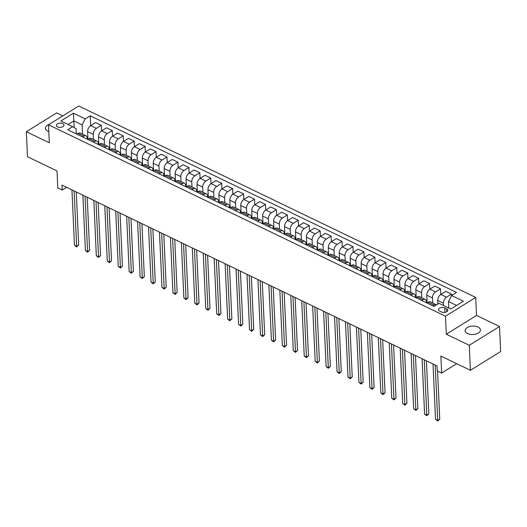 <?xml version="1.0" encoding="UTF-8"?>
<svg xmlns="http://www.w3.org/2000/svg" width="527" height="527" viewBox="0 0 527 527"><rect width="100%" height="100%" fill="white"/><g stroke="black" fill="none" stroke-linecap="round" stroke-linejoin="round"><path stroke-width="0.79" d="M49.064 124.438A7.668 4.216 -2.6 0 0 45.408 128.259A7.668 4.216 -2.6 0 0 47.838 131.157A7.668 4.216 -2.6 0 0 48.82 131.552M467.568 333.558A7.668 4.216 -2.6 0 0 475.94 334.052A7.668 4.216 -2.6 0 0 480.459 329.955A7.668 4.216 -2.6 0 0 478.029 327.056A7.668 4.216 -2.6 0 0 469.656 326.556A7.668 4.216 -2.6 0 0 465.13 330.653A7.668 4.216 -2.6 0 0 467.568 333.558M57.555 126.895A3.834 2.108 -2.6 0 0 61.745 127.139A3.834 2.108 -2.6 0 0 64.004 125.097A3.834 2.108 -2.6 0 0 62.785 123.641A3.834 2.108 -2.6 0 0 58.602 123.39A3.834 2.108 -2.6 0 0 56.343 125.439A3.834 2.108 -2.6 0 0 57.555 126.895M62.792 115.914L56.593 112.923L26.35 131.71L27.483 156.717L57.028 170.959L57.799 187.961L62.179 190.076L66.613 187.322M475.716 297.426L78.754 105.999L48.51 124.787L445.48 316.207L475.716 297.426L476.54 315.429L446.297 334.21L469.274 345.29L499.517 326.509L476.54 315.429M499.517 326.509L500.65 351.516L470.407 370.297L440.868 356.048L441.639 373.057L456.711 363.689M469.274 345.29L470.407 370.297M441.639 373.057L437.258 370.942L437.035 365.942L61.949 185.076L62.179 190.076M446.632 308.829L444.702 307.9A3.715 2.042 -2.6 0 0 440.651 307.656A3.715 2.042 -2.6 0 0 438.457 309.639A3.715 2.042 -2.6 0 0 439.637 311.042L441.56 311.971A3.715 2.042 -2.6 0 0 445.618 312.215A3.715 2.042 -2.6 0 0 447.805 310.232A3.715 2.042 -2.6 0 0 446.632 308.829L446.764 311.74M456.573 305.449L448.484 301.549L451.573 295.522L456.52 292.445L90.189 115.802L90.637 125.637M451.573 295.522L463.391 301.22L450.802 309.033L438.984 303.335L434.044 306.411L67.713 129.761L72.654 126.691L60.836 120.993L73.424 113.173L85.242 118.871L90.189 115.802M446.297 334.21L445.48 316.207M26.35 131.71L49.327 142.791L48.51 124.787M72.654 126.691L76.105 128.66L76.349 133.924M82.568 136.921L83.786 136.164A4.796 2.806 -64.3 0 1 86.053 135.847A4.796 2.806 -64.3 0 1 87.238 138.133L87.291 139.2M93.51 142.198L94.728 141.44A4.796 2.806 -64.3 0 1 96.994 141.124A4.796 2.806 -64.3 0 1 98.18 143.41L98.226 144.477M104.451 147.474L105.67 146.717A4.796 2.806 -64.3 0 1 107.936 146.401A4.796 2.806 -64.3 0 1 109.122 148.686L109.168 149.754M115.393 152.751L116.612 151.993A4.796 2.806 -64.3 0 1 118.878 151.677A4.796 2.806 -64.3 0 1 120.064 153.963L120.11 155.03M126.335 158.028L127.554 157.27A4.796 2.806 -64.3 0 1 129.82 156.954A4.796 2.806 -64.3 0 1 131.006 159.24L131.052 160.307M137.277 163.304L138.496 162.547A4.796 2.806 -64.3 0 1 140.762 162.23A4.796 2.806 -64.3 0 1 141.947 164.516L141.994 165.583M148.219 168.581L149.437 167.823A4.796 2.806 -64.3 0 1 151.704 167.507A4.796 2.806 -64.3 0 1 152.889 169.793L152.935 170.86M159.161 173.857L160.379 173.1A4.796 2.806 -64.3 0 1 162.645 172.784A4.796 2.806 -64.3 0 1 163.831 175.069L163.877 176.137M170.102 179.134L171.321 178.376A4.796 2.806 -64.3 0 1 173.587 178.06A4.796 2.806 -64.3 0 1 174.773 180.346L174.819 181.407M181.044 184.41L182.263 183.653A4.796 2.806 -64.3 0 1 184.529 183.337A4.796 2.806 -64.3 0 1 185.715 185.623L185.761 186.683M191.986 189.687L193.205 188.929A4.796 2.806 -64.3 0 1 195.471 188.613A4.796 2.806 -64.3 0 1 196.657 190.899L196.703 191.96M202.928 194.964L204.147 194.206A4.796 2.806 -64.3 0 1 206.413 193.89A4.796 2.806 -64.3 0 1 207.598 196.176L207.645 197.236M213.87 200.24L215.088 199.483A4.796 2.806 -64.3 0 1 217.355 199.166A4.796 2.806 -64.3 0 1 218.54 201.452L218.586 202.513M224.812 205.517L226.03 204.759A4.796 2.806 -64.3 0 1 228.296 204.436A4.796 2.806 -64.3 0 1 229.482 206.729L229.528 207.79M235.753 210.793L236.972 210.036A4.796 2.806 -64.3 0 1 239.238 209.713A4.796 2.806 -64.3 0 1 240.424 212.006L240.47 213.066M246.695 216.07L247.914 215.312A4.796 2.806 -64.3 0 1 250.18 214.99A4.796 2.806 -64.3 0 1 251.366 217.282L251.412 218.343M257.637 221.347L258.856 220.582A4.796 2.806 -64.3 0 1 261.122 220.266A4.796 2.806 -64.3 0 1 262.308 222.559L262.354 223.619M268.579 226.617L269.798 225.859A4.796 2.806 -64.3 0 1 272.064 225.543A4.796 2.806 -64.3 0 1 273.25 227.829L273.296 228.896M279.521 231.893L280.739 231.136A4.796 2.806 -64.3 0 1 283.006 230.819A4.796 2.806 -64.3 0 1 284.191 233.105L284.237 234.172M290.463 237.17L291.681 236.412A4.796 2.806 -64.3 0 1 293.947 236.096A4.796 2.806 -64.3 0 1 295.133 238.382L295.179 239.449M301.404 242.446L302.623 241.689A4.796 2.806 -64.3 0 1 304.889 241.373A4.796 2.806 -64.3 0 1 306.075 243.658L306.121 244.726M312.346 247.723L313.565 246.965A4.796 2.806 -64.3 0 1 315.831 246.649A4.796 2.806 -64.3 0 1 317.017 248.935L317.063 250.002M323.288 253L324.507 252.242A4.796 2.806 -64.3 0 1 326.773 251.926A4.796 2.806 -64.3 0 1 327.959 254.212L328.005 255.279M334.23 258.276L335.449 257.519A4.796 2.806 -64.3 0 1 337.715 257.202A4.796 2.806 -64.3 0 1 338.901 259.488L338.947 260.555M345.172 263.553L346.391 262.795A4.796 2.806 -64.3 0 1 348.657 262.479A4.796 2.806 -64.3 0 1 349.842 264.765L349.888 265.832M356.114 268.829L357.332 268.072A4.796 2.806 -64.3 0 1 359.598 267.756A4.796 2.806 -64.3 0 1 360.784 270.041L360.83 271.109M367.055 274.106L368.274 273.348A4.796 2.806 -64.3 0 1 370.54 273.032A4.796 2.806 -64.3 0 1 371.726 275.318L371.772 276.379M377.997 279.382L379.216 278.625A4.796 2.806 -64.3 0 1 381.482 278.309A4.796 2.806 -64.3 0 1 382.668 280.595L382.714 281.655M388.939 284.659L390.158 283.901A4.796 2.806 -64.3 0 1 392.424 283.585A4.796 2.806 -64.3 0 1 393.61 285.871L393.656 286.932M399.881 289.936L401.1 289.178A4.796 2.806 -64.3 0 1 403.366 288.862A4.796 2.806 -64.3 0 1 404.552 291.148L404.598 292.208M410.823 295.212L412.042 294.455A4.796 2.806 -64.3 0 1 414.308 294.138A4.796 2.806 -64.3 0 1 415.493 296.424L415.539 297.485M421.765 300.489L422.983 299.731A4.796 2.806 -64.3 0 1 425.249 299.408A4.796 2.806 -64.3 0 1 426.435 301.701L426.481 302.762M74.142 127.534L73.839 120.894L68.069 124.477M448.78 308.058L448.484 301.549M443.53 305.528L443.424 303.216A4.796 2.806 -64.3 0 1 446.514 297.188L451.455 294.119L451.527 295.614M437.897 304.013L437.733 300.476A4.796 2.806 -64.3 0 1 440.822 294.441L445.77 291.372L451.455 294.119M432.713 303.012L432.483 297.939A4.796 2.806 -64.3 0 1 435.572 291.912L440.513 288.842L440.77 294.474M427.147 302.939L426.791 295.199A4.796 2.806 -64.3 0 1 429.88 289.165L434.828 286.095L440.513 288.842M421.771 297.735L421.541 292.669A4.796 2.806 -64.3 0 1 424.63 286.635L429.571 283.566L429.828 289.198M416.205 297.663L415.849 289.922A4.796 2.806 -64.3 0 1 418.939 283.888L423.886 280.819L429.571 283.566M410.829 292.459L410.599 287.393A4.796 2.806 -64.3 0 1 413.688 281.359L418.629 278.289L418.886 283.921M405.263 292.386L404.907 284.646A4.796 2.806 -64.3 0 1 407.997 278.618L412.944 275.542L418.629 278.289M399.888 287.182L399.657 282.116A4.796 2.806 -64.3 0 1 402.747 276.082L407.687 273.012L407.944 278.645M394.321 287.11L393.965 279.369A4.796 2.806 -64.3 0 1 397.055 273.342L402.002 270.265L407.687 273.012M388.946 281.905L388.715 276.84A4.796 2.806 -64.3 0 1 391.805 270.806L396.745 267.736L397.002 273.368M383.379 281.833L383.024 274.093A4.796 2.806 -64.3 0 1 386.113 268.065L391.06 264.989L396.745 267.736M378.004 276.629L377.773 271.563A4.796 2.806 -64.3 0 1 380.863 265.529L385.804 262.459L386.06 268.098M372.437 276.556L372.082 268.816A4.796 2.806 -64.3 0 1 375.171 262.789L380.119 259.712L385.804 262.459M367.062 271.352L366.832 266.287A4.796 2.806 -64.3 0 1 369.921 260.252L374.862 257.183L375.119 262.821M361.496 271.28L361.14 263.54A4.796 2.806 -64.3 0 1 364.229 257.512L369.177 254.442L374.862 257.183M356.12 266.076L355.89 261.01A4.796 2.806 -64.3 0 1 358.979 254.976L363.92 251.906L364.177 257.545M350.554 266.003L350.198 258.263A4.796 2.806 -64.3 0 1 353.288 252.235L358.235 249.166L363.92 251.906M345.178 260.799L344.948 255.733A4.796 2.806 -64.3 0 1 348.037 249.699L352.978 246.629L353.235 252.268M339.612 260.727L339.256 252.986A4.796 2.806 -64.3 0 1 342.346 246.959L347.293 243.889L352.978 246.629M334.237 255.523L334.006 250.457A4.796 2.806 -64.3 0 1 337.096 244.423L342.036 241.353L342.293 246.992M328.67 255.45L328.314 247.71A4.796 2.806 -64.3 0 1 331.404 241.682L336.351 238.612L342.036 241.353M323.295 250.253L323.064 245.18A4.796 2.806 -64.3 0 1 326.154 239.146L331.094 236.076L331.351 241.715M317.728 250.173L317.373 242.44A4.796 2.806 -64.3 0 1 320.462 236.406L325.409 233.336L331.094 236.076M312.353 244.976L312.122 239.904A4.796 2.806 -64.3 0 1 315.212 233.869L320.152 230.8L320.409 236.439M306.786 244.903L306.431 237.163A4.796 2.806 -64.3 0 1 309.52 231.129L314.467 228.059L320.152 230.8M301.411 239.699L301.18 234.627A4.796 2.806 -64.3 0 1 304.27 228.599L309.217 225.523L309.468 231.162M295.845 239.627L295.489 231.887A4.796 2.806 -64.3 0 1 298.578 225.852L303.526 222.783L309.217 225.523M290.469 234.423L290.239 229.35A4.796 2.806 -64.3 0 1 293.328 223.323L298.275 220.246L298.526 225.885M284.903 234.35L284.547 226.61A4.796 2.806 -64.3 0 1 287.637 220.576L292.584 217.506L298.275 220.246M279.527 229.146L279.297 224.074A4.796 2.806 -64.3 0 1 282.386 218.046L287.334 214.97L287.584 220.609M273.961 229.074L273.605 221.333A4.796 2.806 -64.3 0 1 276.695 215.299L281.642 212.229L287.334 214.97M268.586 223.87L268.355 218.797A4.796 2.806 -64.3 0 1 271.445 212.77L276.392 209.693L276.642 215.332M263.019 223.797L262.663 216.057A4.796 2.806 -64.3 0 1 265.753 210.023L270.7 206.953L276.392 209.693M257.644 218.593L257.413 213.521A4.796 2.806 -64.3 0 1 260.503 207.493L265.45 204.423L265.7 210.056M252.077 218.521L251.722 210.78A4.796 2.806 -64.3 0 1 254.811 204.746L259.758 201.676L265.45 204.423M246.702 213.316L246.471 208.244A4.796 2.806 -64.3 0 1 249.561 202.216L254.508 199.147L254.758 204.779M241.135 213.244L240.78 205.504A4.796 2.806 -64.3 0 1 243.869 199.469L248.816 196.4L254.508 199.147M235.76 208.04L235.529 202.967A4.796 2.806 -64.3 0 1 238.619 196.94L243.566 193.87L243.817 199.502M230.194 207.967L229.838 200.227A4.796 2.806 -64.3 0 1 232.927 194.193L237.875 191.123L243.566 193.87M224.818 202.763L224.588 197.697A4.796 2.806 -64.3 0 1 227.677 191.663L232.624 188.594L232.875 194.226M219.252 202.691L218.896 194.95A4.796 2.806 -64.3 0 1 221.986 188.916L226.933 185.847L232.624 188.594M213.876 197.487L213.646 192.421A4.796 2.806 -64.3 0 1 216.735 186.387L221.683 183.317L221.933 188.949M208.31 197.414L207.961 189.674A4.796 2.806 -64.3 0 1 211.044 183.64L215.991 180.57L221.683 183.317M202.935 192.21L202.704 187.144A4.796 2.806 -64.3 0 1 205.793 181.11L210.741 178.04L210.991 183.673M197.368 192.138L197.019 184.397A4.796 2.806 -64.3 0 1 200.102 178.37L205.049 175.293L210.741 178.04M191.993 186.933L191.762 181.868A4.796 2.806 -64.3 0 1 194.852 175.834L199.799 172.764L200.049 178.396M186.426 186.861L186.077 179.121A4.796 2.806 -64.3 0 1 189.16 173.093L194.107 170.017L199.799 172.764M181.051 181.657L180.82 176.591A4.796 2.806 -64.3 0 1 183.91 170.557L188.857 167.487L189.107 173.126M175.484 181.584L175.135 173.844A4.796 2.806 -64.3 0 1 178.218 167.817L183.165 164.74L188.857 167.487M170.109 176.38L169.878 171.315A4.796 2.806 -64.3 0 1 172.968 165.28L177.915 162.211L178.166 167.85M164.543 176.308L164.193 168.568A4.796 2.806 -64.3 0 1 167.276 162.54L172.224 159.464L177.915 162.211M159.167 171.104L158.937 166.038A4.796 2.806 -64.3 0 1 162.026 160.004L166.973 156.934L167.224 162.573M153.601 171.031L153.252 163.291A4.796 2.806 -64.3 0 1 156.335 157.263L161.282 154.194L166.973 156.934M148.225 165.827L147.995 160.761A4.796 2.806 -64.3 0 1 151.084 154.727L156.032 151.657L156.282 157.296M142.659 165.755L142.31 158.014A4.796 2.806 -64.3 0 1 145.393 151.987L150.34 148.917L156.032 151.657M137.284 160.551L137.053 155.485A4.796 2.806 -64.3 0 1 140.142 149.451L145.09 146.381L145.34 152.02M131.717 160.478L131.368 152.738A4.796 2.806 -64.3 0 1 134.451 146.71L139.398 143.64L145.09 146.381M126.342 155.281L126.111 150.208A4.796 2.806 -64.3 0 1 129.201 144.174L134.148 141.104L134.398 146.743M120.775 155.201L120.426 147.468A4.796 2.806 -64.3 0 1 123.509 141.434L128.456 138.364L134.148 141.104M115.4 150.004L115.169 144.932A4.796 2.806 -64.3 0 1 118.259 138.897L123.206 135.828L123.463 141.467M109.833 149.931L109.484 142.191A4.796 2.806 -64.3 0 1 112.567 136.157L117.514 133.087L123.206 135.828M104.458 144.727L104.227 139.655A4.796 2.806 -64.3 0 1 107.317 133.627L112.264 130.551L112.521 136.19M98.892 144.655L98.542 136.915A4.796 2.806 -64.3 0 1 101.625 130.88L106.573 127.811L112.264 130.551M93.516 139.451L93.286 134.378A4.796 2.806 -64.3 0 1 96.375 128.351L101.322 125.274L101.579 130.913M87.95 139.378L87.601 131.638A4.796 2.806 -64.3 0 1 90.684 125.604L95.631 122.534L101.322 125.274M82.574 134.174L82.153 124.906L73.839 120.894L73.424 113.173M432.707 305.765L433.925 305.008A4.796 2.806 -64.3 0 1 436.191 304.685A4.796 2.806 -64.3 0 1 436.501 304.883M427.015 303.018L428.234 302.261A4.796 2.806 -64.3 0 1 430.5 301.945L436.191 304.685M416.073 297.742L417.292 296.984A4.796 2.806 -64.3 0 1 419.558 296.668L425.249 299.408M405.131 292.465L406.35 291.708A4.796 2.806 -64.3 0 1 408.616 291.391L414.308 294.138M394.189 287.189L395.408 286.431A4.796 2.806 -64.3 0 1 397.674 286.115L403.366 288.862M383.248 281.912L384.466 281.154A4.796 2.806 -64.3 0 1 386.732 280.838L392.424 283.585M372.306 276.635L373.524 275.878A4.796 2.806 -64.3 0 1 375.791 275.562L381.482 278.309M361.364 271.359L362.583 270.601A4.796 2.806 -64.3 0 1 364.849 270.285L370.54 273.032M350.422 266.089L351.641 265.325A4.796 2.806 -64.3 0 1 353.907 265.009L359.598 267.756M339.48 260.812L340.699 260.055A4.796 2.806 -64.3 0 1 342.965 259.732L348.657 262.479M328.538 255.536L329.757 254.778A4.796 2.806 -64.3 0 1 332.023 254.455L337.715 257.202M317.597 250.259L318.815 249.502A4.796 2.806 -64.3 0 1 321.081 249.179L326.773 251.926M306.655 244.983L307.873 244.225A4.796 2.806 -64.3 0 1 310.139 243.909L315.831 246.649M295.713 239.706L296.932 238.948A4.796 2.806 -64.3 0 1 299.198 238.632L304.889 241.373M284.771 234.429L285.99 233.672A4.796 2.806 -64.3 0 1 288.256 233.356L293.947 236.096M273.829 229.153L275.048 228.395A4.796 2.806 -64.3 0 1 277.314 228.079L283.006 230.819M262.887 223.876L264.106 223.119A4.796 2.806 -64.3 0 1 266.372 222.802L272.064 225.543M251.946 218.6L253.164 217.842A4.796 2.806 -64.3 0 1 255.43 217.526L261.122 220.266M241.004 213.323L242.222 212.565A4.796 2.806 -64.3 0 1 244.488 212.249L250.18 214.99M230.062 208.046L231.281 207.289A4.796 2.806 -64.3 0 1 233.547 206.973L239.238 209.713M219.12 202.77L220.339 202.012A4.796 2.806 -64.3 0 1 222.605 201.696L228.296 204.436M208.178 197.493L209.397 196.736A4.796 2.806 -64.3 0 1 211.663 196.419L217.355 199.166M197.236 192.217L198.455 191.459A4.796 2.806 -64.3 0 1 200.721 191.143L206.413 193.89M186.294 186.94L187.513 186.183A4.796 2.806 -64.3 0 1 189.779 185.866L195.471 188.613M175.353 181.663L176.578 180.906A4.796 2.806 -64.3 0 1 178.837 180.59L184.529 183.337M164.411 176.387L165.636 175.629A4.796 2.806 -64.3 0 1 167.896 175.313L173.587 178.06M153.469 171.117L154.694 170.353A4.796 2.806 -64.3 0 1 156.954 170.037L162.645 172.784M142.527 165.84L143.752 165.083A4.796 2.806 -64.3 0 1 146.012 164.76L151.704 167.507M131.585 160.564L132.811 159.806A4.796 2.806 -64.3 0 1 135.07 159.483L140.762 162.23M120.643 155.287L121.869 154.53A4.796 2.806 -64.3 0 1 124.128 154.207L129.82 156.954M109.702 150.011L110.927 149.253A4.796 2.806 -64.3 0 1 113.186 148.937L118.878 151.677M98.76 144.734L99.985 143.976A4.796 2.806 -64.3 0 1 102.245 143.66L107.936 146.401M87.818 139.457L89.043 138.7A4.796 2.806 -64.3 0 1 91.303 138.384L96.994 141.124M85.242 118.871L82.153 124.906M76.876 134.181L78.101 133.423A4.796 2.806 -64.3 0 1 80.361 133.107L86.053 135.847M435.21 365.059L437.72 420.394L435.533 419.34L433.016 364.005M437.581 371.1L439.762 419.123L437.72 420.394L437.733 421.001L435.533 419.34M439.762 419.123L437.733 421.001M424.268 359.783L426.778 415.118L424.591 414.064L422.074 358.729M426.415 360.824L428.82 413.853L426.778 415.118L426.791 415.724L424.591 414.064M428.82 413.853L426.791 415.724M413.326 354.506L415.836 409.841L413.649 408.787L411.132 353.452M415.474 355.547L417.878 408.577L415.836 409.841L415.849 410.447L413.649 408.787M417.878 408.577L415.849 410.447M402.384 349.23L404.894 404.565L402.707 403.511L400.191 348.176M404.532 350.271L406.936 403.3L404.894 404.565L404.907 405.171L402.707 403.511M406.936 403.3L404.907 405.171M391.442 343.953L393.952 399.288L391.765 398.234L389.249 342.899M393.59 344.994L395.994 398.023L393.952 399.288L393.965 399.894L391.765 398.234M395.994 398.023L393.965 399.894M380.501 338.683L383.01 394.012L380.823 392.958L378.307 337.623M382.648 339.717L385.053 392.747L383.01 394.012L383.024 394.618L380.823 392.958M385.053 392.747L383.024 394.618M369.559 333.407L372.069 388.735L369.882 387.681L367.365 332.346M371.706 334.441L374.111 387.47L372.069 388.735L372.082 389.341L369.882 387.681M374.111 387.47L372.082 389.341M358.617 328.13L361.127 383.465L358.94 382.404L356.423 327.069M360.764 329.164L363.169 382.194L361.127 383.465L361.14 384.064L358.94 382.404M363.169 382.194L361.14 384.064M347.675 322.853L350.185 378.188L347.998 377.128L345.481 321.793M349.823 323.888L352.227 376.917L350.185 378.188L350.198 378.788L347.998 377.128M352.227 376.917L350.198 378.788M336.733 317.577L339.243 372.912L337.056 371.851L334.54 316.523M338.881 318.611L341.285 371.64L339.243 372.912L339.256 373.511L337.056 371.851M341.285 371.64L339.256 373.511M325.791 312.3L328.301 367.635L326.114 366.575L323.598 311.246M327.939 313.334L330.343 366.364L328.301 367.635L328.314 368.235L326.114 366.575M330.343 366.364L328.314 368.235M314.85 307.024L317.359 362.359L315.172 361.305L312.656 305.97M316.997 308.058L319.402 361.087L317.359 362.359L317.373 362.958L315.172 361.305M319.402 361.087L317.373 362.958M303.908 301.747L306.418 357.082L304.231 356.028L301.714 300.693M306.055 302.781L308.46 355.811L306.418 357.082L306.431 357.681L304.231 356.028M308.46 355.811L306.431 357.681M292.966 296.47L295.476 351.805L293.289 350.751L290.772 295.416M295.113 297.505L297.518 350.534L295.476 351.805L295.489 352.405L293.289 350.751M297.518 350.534L295.489 352.405M282.024 291.194L284.534 346.529L282.347 345.475L279.83 290.14M284.172 292.228L286.576 345.257L284.534 346.529L284.547 347.128L282.347 345.475M286.576 345.257L284.547 347.128M271.082 285.917L273.592 341.252L271.405 340.198L268.889 284.863M273.23 286.952L275.634 339.981L273.592 341.252L273.605 341.852L271.405 340.198M275.634 339.981L273.605 341.852M260.14 280.641L262.65 335.976L260.463 334.922L257.953 279.587M262.288 281.675L264.692 334.704L262.65 335.976L262.663 336.582L260.463 334.922M264.692 334.704L262.663 336.582M249.199 275.364L251.708 330.699L249.521 329.645L247.011 274.31M251.346 276.398L253.75 329.428L251.708 330.699L251.728 331.305L249.521 329.645M253.75 329.428L251.728 331.305M238.257 270.087L240.767 325.422L238.579 324.368L236.07 269.033M240.404 271.122L242.809 324.151L240.767 325.422L240.786 326.029L238.579 324.368M242.809 324.151L240.786 326.029M227.315 264.811L229.825 320.146L227.638 319.092L225.128 263.757M229.462 265.852L231.867 318.881L229.825 320.146L229.844 320.752L227.638 319.092M231.867 318.881L229.844 320.752M216.373 259.534L218.883 314.869L216.696 313.815L214.186 258.48M218.521 260.575L220.925 313.605L218.883 314.869L218.903 315.475L216.696 313.815M220.925 313.605L218.903 315.475M205.431 254.258L207.941 309.593L205.754 308.539L203.244 253.204M207.579 255.299L209.983 308.328L207.941 309.593L207.961 310.199L205.754 308.539M209.983 308.328L207.961 310.199M194.489 248.981L196.999 304.316L194.812 303.262L192.302 247.927M196.637 250.022L199.041 303.051L196.999 304.316L197.019 304.922L194.812 303.262M199.041 303.051L197.019 304.922M183.548 243.705L186.057 299.04L183.87 297.986L181.36 242.651M185.695 244.745L188.099 297.775L186.057 299.04L186.077 299.646L183.87 297.986M188.099 297.775L186.077 299.646M172.606 238.435L175.116 293.763L172.928 292.709L170.419 237.374M174.753 239.469L177.158 292.498L175.116 293.763L175.135 294.369L172.928 292.709M177.158 292.498L175.135 294.369M161.664 233.158L164.174 288.486L161.987 287.432L159.477 232.097M163.811 234.192L166.216 287.222L164.174 288.486L164.193 289.092L161.987 287.432M166.216 287.222L164.193 289.092M150.722 227.881L153.232 283.216L151.045 282.156L148.535 226.821M152.87 228.916L155.274 281.945L153.232 283.216L153.252 283.816L151.045 282.156M155.274 281.945L153.252 283.816M139.78 222.605L142.29 277.94L140.103 276.879L137.593 221.551M141.928 223.639L144.332 276.668L142.29 277.94L142.31 278.539L140.103 276.879M144.332 276.668L142.31 278.539M128.838 217.328L131.348 272.663L129.161 271.603L126.651 216.274M130.986 218.362L133.39 271.392L131.348 272.663L131.368 273.263L129.161 271.603M133.39 271.392L131.368 273.263M117.896 212.052L120.406 267.387L118.219 266.333L115.709 210.998M120.044 213.086L122.448 266.115L120.406 267.387L120.426 267.986L118.219 266.333M122.448 266.115L120.426 267.986M106.955 206.775L109.464 262.11L107.277 261.056L104.768 205.721M109.102 207.809L111.507 260.839L109.464 262.11L109.484 262.709L107.277 261.056M111.507 260.839L109.484 262.709M96.013 201.498L98.523 256.833L96.336 255.779L93.826 200.444M98.16 202.533L100.565 255.562L98.523 256.833L98.542 257.433L96.336 255.779M100.565 255.562L98.542 257.433M85.071 196.222L87.581 251.557L85.394 250.503L82.884 195.168M87.218 197.256L89.623 250.285L87.581 251.557L87.601 252.156L85.394 250.503M89.623 250.285L87.601 252.156M74.129 190.945L76.639 246.28L74.452 245.226L71.942 189.891M76.277 191.98L78.681 245.009L76.639 246.28L76.659 246.88L74.452 245.226M78.681 245.009L76.659 246.88M437.733 300.476L443.424 303.216M426.791 295.199L432.483 297.939M415.849 289.922L421.541 292.669M404.907 284.646L410.599 287.393M393.965 279.369L399.657 282.116M383.024 274.093L388.715 276.84M372.082 268.816L377.773 271.563M361.14 263.54L366.832 266.287M350.198 258.263L355.89 261.01M339.256 252.986L344.948 255.733M328.314 247.71L334.006 250.457M317.373 242.44L323.064 245.18M306.431 237.163L312.122 239.904M295.489 231.887L301.18 234.627M284.547 226.61L290.239 229.35M273.605 221.333L279.297 224.074M262.663 216.057L268.355 218.797M251.722 210.78L257.413 213.521M240.78 205.504L246.471 208.244M229.838 200.227L235.529 202.967M218.896 194.95L224.588 197.697M207.961 189.674L213.646 192.421M197.019 184.397L202.704 187.144M186.077 179.121L191.762 181.868M175.135 173.844L180.82 176.591M164.193 168.568L169.878 171.315M153.252 163.291L158.937 166.038M142.31 158.014L147.995 160.761M131.368 152.738L137.053 155.485M120.426 147.468L126.111 150.208M109.484 142.191L115.169 144.932M98.542 136.915L104.227 139.655M87.601 131.638L93.286 134.378M440.822 294.441L446.514 297.188M428.234 302.261L433.925 305.008M417.292 296.984L422.983 299.731M429.88 289.165L435.572 291.912M406.35 291.708L412.042 294.455M418.939 283.888L424.63 286.635M395.408 286.431L401.1 289.178M407.997 278.618L413.688 281.359M384.466 281.154L390.158 283.901M397.055 273.342L402.747 276.082M373.524 275.878L379.216 278.625M386.113 268.065L391.805 270.806M362.583 270.601L368.274 273.348M375.171 262.789L380.863 265.529M351.641 265.325L357.332 268.072M364.229 257.512L369.921 260.252M340.699 260.055L346.391 262.795M353.288 252.235L358.979 254.976M329.757 254.778L335.449 257.519M342.346 246.959L348.037 249.699M318.815 249.502L324.507 252.242M331.404 241.682L337.096 244.423M307.873 244.225L313.565 246.965M320.462 236.406L326.154 239.146M296.932 238.948L302.623 241.689M309.52 231.129L315.212 233.869M285.99 233.672L291.681 236.412M298.578 225.852L304.27 228.599M275.048 228.395L280.739 231.136M287.637 220.576L293.328 223.323M264.106 223.119L269.798 225.859M276.695 215.299L282.386 218.046M253.164 217.842L258.856 220.582M265.753 210.023L271.445 212.77M242.222 212.565L247.914 215.312M254.811 204.746L260.503 207.493M231.281 207.289L236.972 210.036M243.869 199.469L249.561 202.216M220.339 202.012L226.03 204.759M232.927 194.193L238.619 196.94M209.397 196.736L215.088 199.483M221.986 188.916L227.677 191.663M198.455 191.459L204.147 194.206M211.044 183.64L216.735 186.387M187.513 186.183L193.205 188.929M200.102 178.37L205.793 181.11M176.578 180.906L182.263 183.653M189.16 173.093L194.852 175.834M165.636 175.629L171.321 178.376M178.218 167.817L183.91 170.557M154.694 170.353L160.379 173.1M167.276 162.54L172.968 165.28M143.752 165.083L149.437 167.823M156.335 157.263L162.026 160.004M132.811 159.806L138.496 162.547M145.393 151.987L151.084 154.727M121.869 154.53L127.554 157.27M134.451 146.71L140.142 149.451M110.927 149.253L116.612 151.993M123.509 141.434L129.201 144.174M99.985 143.976L105.67 146.717M112.567 136.157L118.259 138.897M89.043 138.7L94.728 141.44M101.625 130.88L107.317 133.627M78.101 133.423L83.786 136.164M90.684 125.604L96.375 128.351M444.907 312.366L444.702 307.9"/></g></svg>
